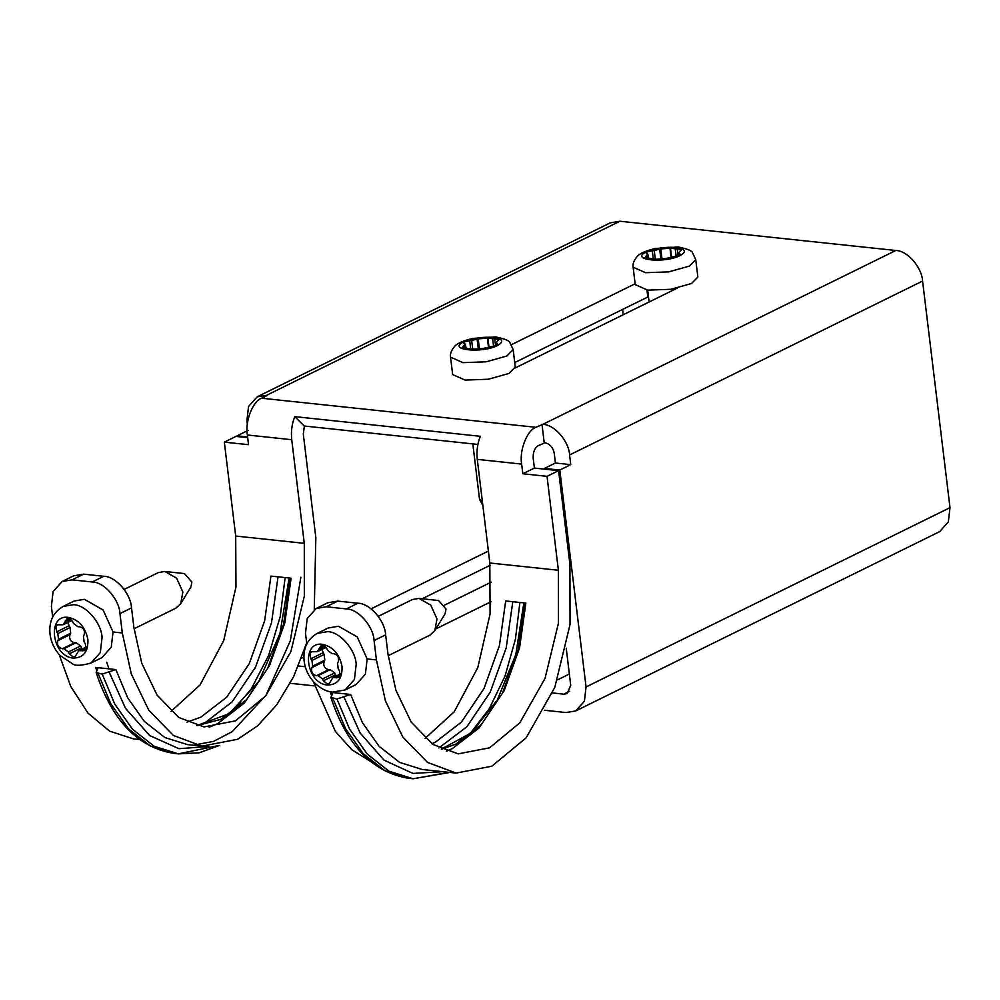 <?xml version="1.0" encoding="UTF-8"?>
<svg xmlns="http://www.w3.org/2000/svg" width="1000" height="1000" viewBox="0 0 1000 1000"><rect width="100%" height="100%" fill="white"/><g stroke="black" fill="none" stroke-linecap="round" stroke-linejoin="round"><path stroke-width="1.5" d="M477.9 444.425L304.312 426.025L294.762 416.637L480.312 436.3C477.413 443.663 476.4 451.35 477.287 459.375L489.825 563L490.087 613.925L477.812 667.588L454.175 711.85L425.15 738.337M83.637 574.15L72.075 579.85L62.1 581.525L73.662 575.825L83.637 574.15L103.8 576.287C115.625 576.263 130.863 593.65 131.525 607.913L133.863 627.275L141.788 663.325L157.137 695.212L178.863 717.525L204.05 726.925L235.475 720.863L265.688 695.9L290.925 651.475L304.325 596.175L304.275 543.325L291.737 439.712C290.863 431.688 291.863 423.988 294.762 416.637M547.025 476.337L522.825 473.762L521.65 464.087C519.175 450.575 527.013 430.35 535.9 427.312L542.8 424.387C554.212 424.363 568.95 441.175 569.587 454.963L570.763 464.637L559.8 470.037L544.475 468.413L555.438 463.013L554.263 453.338C553.038 447.438 549.963 443.925 545.025 442.788L538.125 445.7C534.538 448.125 532.9 452.362 533.212 458.387L534.388 468.075L558.587 470.637L547.025 476.337L558.387 570.262L558.45 623.112L545.037 678.425L519.8 722.837L489.588 747.812L458.175 753.875L432.987 744.475L411.25 722.15L395.913 690.275L387.987 654.212L385.637 634.85L374.075 640.55C373.413 626.287 358.175 608.9 346.362 608.925L326.188 606.788L316.212 608.462L307.2 618.55L305.5 633.275L306.8 643.975M247.325 424.288L246.9 420.737L248.55 406.5L257.262 396.763L267.7 395.225L261.613 398.225C252.738 401.275 244.9 421.5 247.362 435L248.538 444.688L224.338 442.125L235.9 436.425L247.688 437.675M62.1 581.525L53.087 591.6L51.388 606.337L52.675 617.025M306.675 642.938L293.65 676.625L276.712 704.875L257.5 725.913L237.7 739.262L202.013 746.15L173.412 735.475L148.725 710.125L131.3 673.913L122.3 632.975L119.963 613.6C119.3 599.35 104.062 581.962 92.238 581.987L72.075 579.85M316.212 608.462L327.775 602.762L337.75 601.1L357.925 603.237C369.738 603.2 384.975 620.588 385.637 634.85M304.375 425.988L303.3 434.012L315.837 537.625L314.262 609.587M374.075 640.55L376.413 659.912L385.425 700.863L402.837 737.075L427.525 762.412L456.138 773.088L491.825 766.213L526.125 737.85L554.788 687.4L570.025 624.587L569.95 564.562L558.587 470.637M187.025 722.138L200.787 717.188L226.637 697.237L249.288 663.587L264.65 620.75L270.938 576.075L291.1 578.212L284.825 622.888L269.45 665.725L246.8 699.375L220.95 719.325L196.85 725.65M171.025 711.4L200.062 684.912L223.688 640.638L235.975 586.987L235.7 536.05L224.338 442.125M431.912 743.737L435.538 742.075L461.388 722.125L484.038 688.475L499.412 645.638L505.688 600.962L525.85 603.1L519.575 647.775L504.212 690.612L481.562 724.262L455.712 744.212L441.525 749.262M331.975 695.175L330.8 692.375M350.625 694.463L330.462 692.325L332.525 693.5L330.887 697.412L336.987 699.013L350.625 694.463L362.475 722.775L379.1 746.287L399.588 762.4L422.25 769.5L456.138 773.088M115.875 669.575L95.7 667.438L97.775 668.6L96.137 672.513L102.225 674.112L115.875 669.575L127.713 697.887L144.338 721.4L164.825 737.513L187.5 744.613L202.013 746.15M677.25 288.125L515.212 367.95M648.475 296.688L514.738 362.562M511.45 344.688L635.138 283.762M313.263 681.462L335.438 731.488L351.775 749.688L370.425 761.363M139.575 739.525L133.438 738.875L109.675 731.175L88.088 713.213L70.825 686.625L59.15 654.513M544.212 442.713L541.987 424.312M522.825 473.762L534.388 468.075M544.362 710.25L566.062 712.55L575.7 710.938L939.638 531.638L948.35 521.888L950 507.65L922.575 281.05C921.938 267.275 907.212 250.463 895.788 250.487L619.888 221.238L610.25 222.862L257.262 396.763M247.6 436.938L237.113 435.825L248.075 430.425M570.763 464.637L555.438 463.013M575.7 710.938L584.412 701.188L586.05 686.95L559.8 470.037M544.475 468.413L544.562 469.15M566.237 648.263L570.725 685.325L567.15 693.6L563.837 694.15L552.55 692.95M237.113 435.825L237.2 436.562M290.25 683.312L314.462 685.875M305.275 666.737L298.438 666.012M623.237 314.738L622.6 309.425M569.362 674.038L557.562 679.85M491.275 582.112L444.688 605.062M491.05 601.712L435.887 628.888M311.887 667.638L312.65 666.162L311.962 660.475L310.812 658.8L309.95 653.512L311.488 651.737L317.288 651.688L321.087 645.588L322.75 645.312L326.775 648.562L327.663 650.413L332.1 653.688L333.688 653.662C337.713 654.75 339.25 657.438 338.3 661.712L337.537 663.188L338.225 668.875L339.375 670.55L340.238 675.837L338.7 677.613L332.887 677.65L329.1 683.763L327.438 684.038L323.4 680.788L322.525 678.925L318.087 675.65L316.488 675.688C312.475 674.6 310.938 671.912 311.887 667.638L324.05 661.637L324.812 660.163L324.125 654.475L321.838 649.45M336.3 675.975L334.7 672.938L330.25 669.663L328.663 669.688C324.637 668.6 323.1 665.913 324.05 661.637M317.238 633.387L328.2 627.987L338.5 626.263L357.25 636.925L367.137 658.925L365.387 674.15L356.075 684.562L345.112 689.963L354.425 679.55L356.188 664.325C355.513 649.587 339.75 631.625 327.55 631.663L317.238 633.387C307.325 639.163 302.95 648.337 304.113 660.938C305.138 669.025 308.45 676.162 314.05 682.337C322.9 691.1 330.387 692 332.475 692.113L345.112 689.963M378.288 616.35L412.488 599.5L418.963 598.413L430.763 605.138L436.987 618.962L434.837 630.6L430.012 635.1L388.162 655.713M418.988 598.425L438.575 600.525L446 608.987L445.112 613.787L434.837 630.6M57.763 640.7L58.525 639.212L57.838 633.538L56.7 631.85L55.825 626.562L57.362 624.788L63.175 624.75L66.975 618.638L68.625 618.362L72.663 621.625L73.537 623.475L77.987 626.75L79.575 626.725C83.6 627.812 85.138 630.487 84.188 634.763L83.425 636.25L84.113 641.925L85.25 643.612L86.125 648.9L84.575 650.662L78.775 650.713L74.975 656.812L73.312 657.1L69.287 653.838L68.412 651.988L63.963 648.713L62.375 648.737C58.35 647.65 56.812 644.963 57.763 640.7L69.938 634.7L70.7 633.212L70.013 627.537L67.725 622.513M82.188 649.038L80.588 645.987L76.137 642.712L74.55 642.75C70.525 641.65 68.987 638.975 69.938 634.7M63.125 606.438L74.075 601.05L84.388 599.312L103.125 609.987L113.025 631.987L111.263 647.212L101.95 657.625L91 663.025L100.312 652.6L102.075 637.388C101.388 622.65 85.638 604.688 73.425 604.712L63.125 606.438C53.212 612.212 48.837 621.4 50 633.987C51.025 642.075 54.337 649.212 59.938 655.387L72.613 663.863C75.25 666.012 81.375 665.725 91 663.025M124.175 589.412L158.363 572.562L164.862 571.475L176.65 578.2L182.862 592.025L180.725 603.663L175.9 608.15L134.05 628.775M164.862 571.475L184.462 573.575L191.875 582.05L190.987 586.85L180.725 603.663M646.737 253.637C645.462 252.387 647.312 251.475 652.3 250.9L660.788 248.925L669.95 248.225L681.875 249.387L679.525 251.637L678.8 253.412L679.788 253.812C681.062 255.062 679.212 255.975 674.237 256.55L665.738 258.538L656.575 259.225L644.65 258.062L647.725 254.037L646.112 253.05M648.812 258.488L647.725 254.037M678.538 255.787L678.175 252.825L679.062 255.588M679.95 255.113L679.788 253.812L680.413 254.4M695.75 259.625L697.85 277.05L691.55 283.488L670.888 289.288L647.675 290.138L635.237 284.625L633.125 267.2C632.525 263.975 633.888 260.375 637.212 256.425C639.637 253.475 645.612 250.837 655.163 248.5L678.288 247C687.375 248.85 692.125 250.787 692.55 252.787L695.75 259.625L689.45 266.062L668.775 271.863L645.575 272.7L633.125 267.2M464.162 343.587C462.875 342.337 464.738 341.425 469.712 340.85L478.212 338.862L487.375 338.175L499.288 339.338L496.95 341.587L496.225 343.363L497.212 343.762C498.488 345.012 496.637 345.925 491.65 346.5L483.15 348.488L474 349.175L462.075 348.013L465.138 343.988L463.537 343M466.238 348.425L465.138 343.988M495.95 345.737L495.6 342.775L496.488 345.538M497.362 345.062L497.212 343.762L497.837 344.35M513.162 349.575L515.275 367L508.975 373.438L488.312 379.237L465.1 380.087L452.65 374.575L450.55 357.15C449.938 353.925 451.3 350.325 454.637 346.375C457.05 343.425 463.038 340.788 472.587 338.45L495.712 336.95C504.787 338.8 509.538 340.737 509.963 342.738L513.162 349.575L506.863 356.012L486.2 361.812L462.987 362.65L450.55 357.15M482.375 501.5L479.5 499.062L472.825 443.888M477.287 459.375L521.65 464.087M261.613 398.225L535.9 427.312M247.362 435L291.737 439.712M103.8 576.287L92.238 581.987M131.525 607.913L119.963 613.6M337.75 601.1L326.188 606.788M357.925 603.237L346.362 608.925M113.025 631.987L122.3 632.975M367.137 658.925L376.413 659.912M198.15 725.537L205.4 722.463L232.1 701.875L255.512 667.175L271.462 622.975L278.038 576.825M229.75 714.212L251.2 689.062L268.675 655.312L280.188 616.663L285.138 577.587M209.112 727.212L217.512 723.737L244.2 703.162L267.613 668.462L283.562 624.263L290.138 578.112M235.7 536.05L304.275 543.325M438.875 747.962L466.863 726.762L490.275 692.075L506.213 647.875L512.788 601.725M469.637 734.212L489.312 708.675L505.075 675.938L515.413 639.288L519.888 602.475M446.362 751.213L452.262 748.637L478.963 728.05L502.375 693.35L518.312 649.15L524.888 603M489.825 563L558.387 570.262M330.462 692.325L331.538 695.625M472.125 732.062L475.275 728.1M332.95 698.575L345.538 728.662L363.212 753.662L384.988 770.788L409.075 778.337L413.113 778.763L449.137 772.35M336.987 699.013L349.575 729.1L367.25 754.1L389.012 771.213L413.113 778.763L450 772.438M343.812 696.737L360.138 733L384.025 760.138L412.9 773.425L442.75 771.675M95.7 667.438L96.775 670.738M233.912 711.225L240.512 703.2M98.2 673.688L110.787 703.775L128.45 728.775L150.225 745.9L174.325 753.438L178.35 753.875L218 745.688M102.225 674.112L114.812 704.2L132.487 729.2L154.262 746.325L178.35 753.875L199.15 752.812L219.7 745.387M109.05 671.85L125.55 708.4L149.738 735.6L178.925 748.688L209 746.475M646.95 290.05L647.8 297.013M895.788 250.487L542.8 424.387M619.888 221.238L266.9 395.138M950 507.65L586.05 686.95M922.575 281.05L569.587 454.963M488.375 551.062L371.075 608.85M569.625 691.3L563.837 694.15M490.087 565.312L422.175 598.763M303.888 657.038L301.537 658.2M324.812 660.163L312.65 666.162M324.125 654.475L311.962 660.475M322.987 652.8L310.812 658.8M325.175 646.438L318.962 649.5M323.85 645.6L319.413 647.788M340.138 676.087L336.613 677.825M340.5 674.725L334.975 677.45M335.575 674.788L323.4 680.788M334.7 672.938L322.525 678.925M330.25 669.663L318.087 675.65M328.663 669.688L316.488 675.688M342.038 666.475C342.438 678.625 337.612 684.8 327.55 685.013C305.837 683.812 300.65 640.9 322.625 644.338C333 646.712 339.475 654.087 342.038 666.475M70.7 633.212L58.525 639.212M70.013 627.537L57.838 633.538M68.863 625.85L56.7 631.85M71.062 619.487L64.85 622.55M69.737 618.65L65.3 620.837M86.013 649.137L82.5 650.875M86.375 647.788L80.862 650.5M81.463 647.837L69.287 653.838M80.588 645.987L68.412 651.988M76.137 642.712L63.963 648.713M74.55 642.75L62.375 648.737M87.912 639.525C88.325 651.675 83.5 657.85 73.438 658.062C51.725 656.862 46.537 613.962 68.513 617.4C78.888 619.775 85.35 627.15 87.912 639.525M645.85 258.425L645.612 256.4M647.325 258.538L647 255.812M653.175 258.137L652.3 250.9M655.2 258.375L654.287 250.812M660.975 259.762L659.737 249.537M662.087 259.625L660.788 248.925M670.987 256.75L669.95 248.225M671.513 256.688L670.55 248.725M676.15 256.363L675.288 249.225M678.15 255.912L677.312 249.013M676.05 247.425C685.45 248.912 686.838 251.612 680.2 255.525C664.65 263.738 628.913 259.95 646.325 251.925C655.113 248.25 665.013 246.75 676.05 247.425M463.275 348.375L463.025 346.35M464.75 348.488L464.412 345.763M470.588 348.088L469.712 340.85M472.612 348.325L471.7 340.763M478.4 349.712L477.163 339.487M479.513 349.575L478.212 338.862M488.4 346.7L487.375 338.175M488.925 346.637L487.962 338.675M493.562 346.312L492.7 339.175M495.575 345.863L494.738 338.963M493.462 337.375C502.863 338.862 504.25 341.562 497.625 345.475C482.075 353.688 446.325 349.9 463.738 341.875C472.525 338.2 482.438 336.7 493.462 337.375M106.725 662.262L108.95 668.838M196.737 725.612L229.25 713.65L258.762 681.425L279.925 633.663L289.1 578M441.275 749.15L471.138 732.938L497.337 699.963L515.812 654.538L523.85 602.888M330.887 697.412C346.925 745.738 372.987 772.712 409.075 778.337M96.137 672.513C112.175 720.85 138.238 747.825 174.325 753.438M300.85 577.25L290.312 640.812L266 695.238L232.113 731.75L213.45 741.4L194.7 744.9M317.288 651.688L326.05 647.375M332.887 677.65L340.525 673.9M63.175 624.75L71.938 620.438M78.775 650.713L86.4 646.95M649.125 301.988L647.688 290.138M482.85 505.412L479.712 499.675"/></g></svg>
